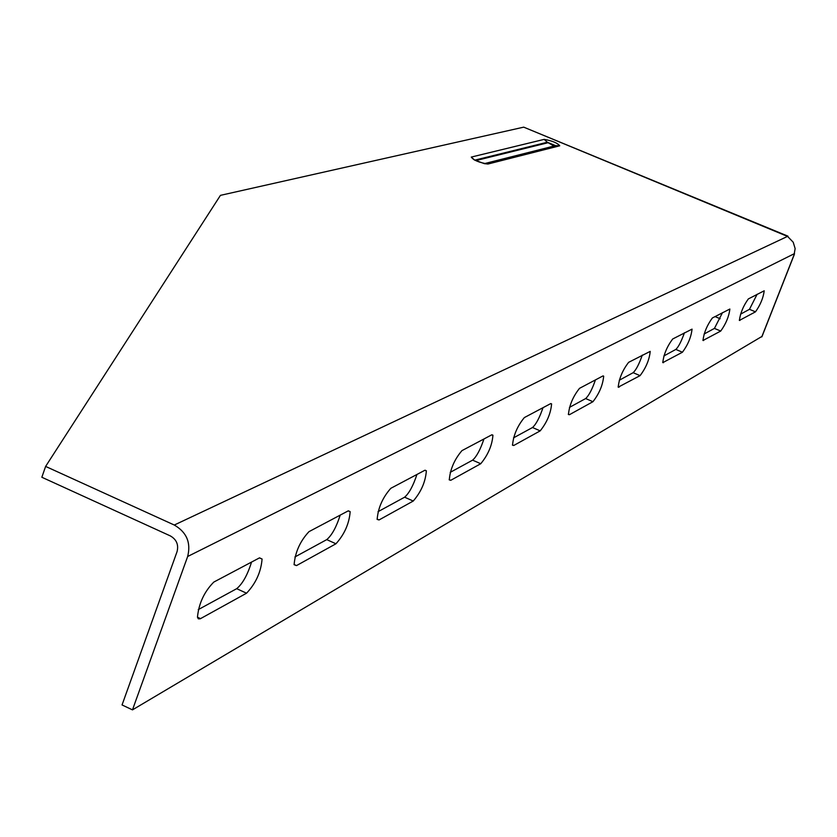 <?xml version="1.0" encoding="UTF-8"?>
<svg xmlns="http://www.w3.org/2000/svg" width="837" height="837" viewBox="0 0 837 837"><rect width="100%" height="100%" fill="white"/><g stroke="black" fill="none" stroke-linecap="round" stroke-linejoin="round"><path stroke-width="1.26" d="M787.973 236.17L523.721 127.151L220.445 195.356L45.616 466.418L41.85 477.257L170.382 535.931C176.565 539.52 178.783 544.761 177.057 551.656L122.045 704.953L132.476 709.87L187.655 556.5C191.118 542.7 186.661 532.206 174.284 525.029L787.837 236.254L788.098 236.892M294.917 556.961L326.744 539.624C331.891 535.261 336.38 527.09 340.209 515.111M198.233 609.639L236.693 588.683C242.594 583.787 247.543 574.914 251.529 562.087M450.212 472.361L472.612 460.151C476.63 456.594 480.407 449.532 483.953 438.975M378.021 511.689L404.616 497.199C409.136 493.275 413.248 485.701 416.931 474.474M569.453 407.399L585.659 398.558C588.903 395.577 592.167 389.362 595.442 379.914M513.5 437.877L532.51 427.519C536.109 424.275 539.603 417.663 543.004 407.692M619.254 380.26L633.159 372.685C636.099 369.933 639.144 364.074 642.293 355.097M663.887 355.945L675.846 349.427C678.535 346.874 681.391 341.318 684.425 332.77M740.536 314.178L749.471 309.313L757.119 294.268M704.105 334.026L714.432 328.407L722.519 312.599M720.165 318.74L715.018 316.574M45.616 466.418L174.284 525.029M474.841 160.139L547.335 142.248L553.948 146.056M794.072 254.825L795.14 248.599L793.204 242.217L787.868 236.714M787.743 236.494L523.721 127.151M761.932 336.443L132.476 709.87M712.371 317.976L729.864 309.031C728.964 316.532 725.909 323.877 720.72 331.065L702.996 340.481C703.917 332.739 707.045 325.237 712.371 317.976M748.341 298.924L764.212 290.784C763.292 297.92 760.373 304.94 755.487 311.835L739.395 320.425C740.347 313.069 743.319 305.903 748.341 298.924M672.676 338.995L692.053 329.129C691.163 337.049 687.962 344.75 682.437 352.231L662.799 362.62C663.71 354.428 667.005 346.56 672.676 338.995M628.639 362.327L650.213 351.383C649.355 359.764 645.976 367.851 640.064 375.646L618.208 387.165C619.098 378.481 622.571 370.195 628.639 362.327M524.339 417.579L550.537 403.696L551.604 403.905C550.777 413.405 546.969 422.392 540.189 430.867L513.751 445.483L512.526 445.232C513.405 435.324 517.35 426.106 524.339 417.579M579.507 388.347L602.797 376.012L603.676 376.158C602.839 385.062 599.261 393.578 592.941 401.708L569.432 414.702L568.438 414.535C569.317 405.275 573 396.55 579.507 388.347M390.816 488.306L424.736 470.342L426.368 470.792C425.52 481.788 421.147 491.863 413.248 501.039L379.035 519.955L377.152 519.39C378.115 507.85 382.666 497.492 390.816 488.306M461.951 450.63L491.633 434.905L492.941 435.209C492.114 445.399 488.055 454.909 480.741 463.729L450.787 480.292L449.291 479.915C450.191 469.254 454.407 459.492 461.951 450.63M213.791 582.081L259.428 557.902L262.086 559.022C260.998 572.016 255.819 583.41 246.549 593.203L200.21 618.805L198.317 618.815L197.459 617.193C198.798 603.456 204.249 591.749 213.791 582.081M308.968 531.662L348.098 510.936L350.159 511.637C349.238 523.554 344.499 534.268 335.951 543.778L296.497 565.592L294.101 564.693C295.189 552.138 300.148 541.131 308.968 531.662M474.548 160.003L471.273 157.074C473.48 160.223 479.036 162.545 487.95 164.031L484.341 163.644M487.95 164.031L559.733 145.795L555.559 145.648L547.335 142.248L544.186 139.371L471.273 157.074M559.733 145.795C557.411 142.939 552.221 140.794 544.186 139.371M555.559 145.648L484.435 163.623M547.639 142.824L475.814 160.599M794.501 253.59L187.655 556.5M720.72 331.065L714.432 328.407M703.572 340.533L702.892 340.251M755.487 311.835L749.471 309.313M739.898 320.456L739.301 320.205M682.437 352.231L675.846 349.427M663.49 362.703L662.695 362.358M640.064 375.646L633.159 372.685M619.024 387.28L618.093 386.872M540.189 430.867L532.51 427.519M513.751 445.483L512.411 444.897M592.941 401.708L585.659 398.558M569.432 414.702L568.313 414.221M413.248 501.039L404.616 497.199M379.035 519.955L377.058 519.076M480.741 463.729L472.612 460.151M450.787 480.292L449.176 479.58M246.549 593.203L236.693 588.683M200.556 618.627L197.459 617.204M335.951 543.778L326.744 539.624M296.497 565.592L294.049 564.473M761.743 336.913L794.407 253.967M484.236 163.613L474.202 159.888M550.84 403.58L551.604 403.905M603.09 375.907L603.676 376.158M425.029 470.206L426.368 470.792M491.947 434.769L492.941 435.209M259.522 557.85L262.086 559.022M348.338 510.821L350.159 511.637M761.921 336.736L794.303 254.5"/></g></svg>
